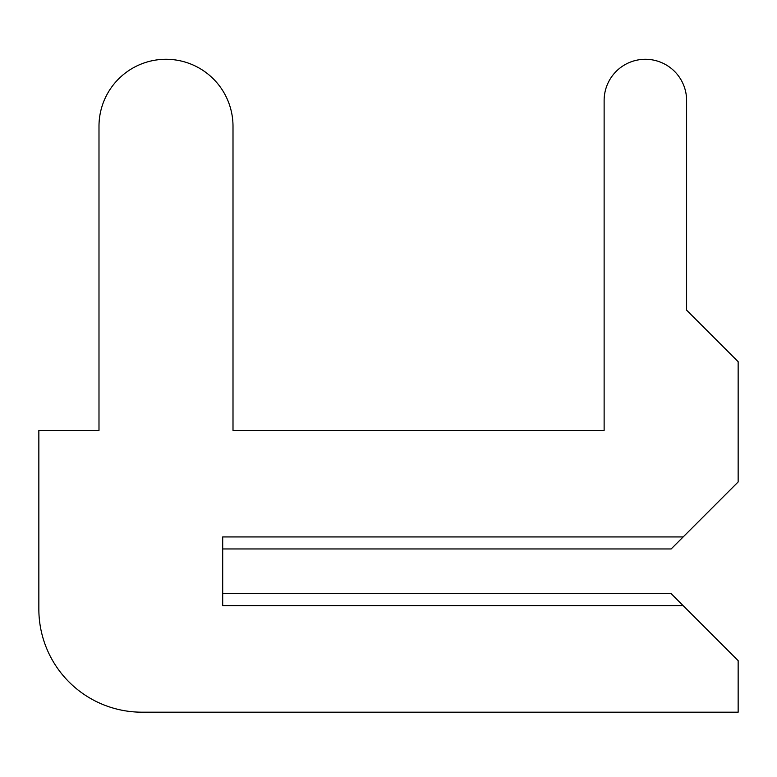 <?xml version="1.0" encoding="UTF-8"?>
<svg xmlns="http://www.w3.org/2000/svg" width="777" height="777" viewBox="0 0 777 777"><rect width="100%" height="100%" fill="white"/><g stroke="black" fill="none" stroke-linecap="round" stroke-linejoin="round"><path stroke-width="0.58" stroke-dasharray="3.88 2.91" d="M671.143 593.638L222.698 593.638L222.698 605.662L222.698 536.936L222.698 548.96L222.698 536.936L222.698 548.96L222.698 536.936L222.698 548.96L222.698 536.936L222.698 548.96L222.698 536.936L222.698 548.96L222.698 536.936L222.698 548.96L222.698 536.936L222.698 548.96L222.698 536.936L222.698 548.96L222.698 536.936L222.698 548.96L222.698 536.936L222.698 548.96L222.698 536.936L222.698 548.96L222.698 536.936L222.698 548.96L222.698 536.936L222.698 548.96L222.698 536.936L683.168 536.936L738.15 481.954L738.15 361.684L686.606 310.14L686.606 100.515A41.239 41.239 0 0 0 645.366 59.285A41.239 41.239 0 0 0 604.127 100.515L604.127 430.409L233.003 430.409L233.003 126.292A67.007 67.007 0 0 0 165.996 59.285A67.007 67.007 0 0 0 98.99 126.292L98.99 430.409L38.85 430.409L38.85 609.1A103.088 103.088 0 0 0 141.938 712.188L738.15 712.188L738.15 660.644L671.143 593.638L222.698 593.638L222.698 605.662L683.168 605.662L671.143 593.638L683.168 605.662L671.143 593.638L222.698 593.638L222.698 605.662L683.168 605.662L671.143 593.638L222.698 593.638L222.698 605.662L222.698 536.936L683.168 536.936L671.143 548.96L222.698 548.96L222.698 536.936L683.168 536.936L738.15 481.954L738.15 361.684L686.606 310.14L686.606 100.515A41.239 41.239 0 0 0 645.366 59.285A41.239 41.239 0 0 0 604.127 100.515L604.127 430.409L233.003 430.409L233.003 126.292A67.007 67.007 0 0 0 165.996 59.285A67.007 67.007 0 0 0 98.99 126.292L98.99 430.409L38.85 430.409L38.85 609.1A103.088 103.088 0 0 0 141.938 712.188L738.15 712.188L738.15 660.644L671.143 593.638L683.168 605.662L671.143 593.638L222.698 593.638L222.698 605.662L683.168 605.662L671.143 593.638L222.698 593.638L222.698 605.662L683.168 605.662L671.143 593.638L683.168 605.662L671.143 593.638L222.698 593.638L222.698 605.662L222.698 536.936L683.168 536.936L738.15 481.954L738.15 361.684L686.606 310.14L686.606 100.515A41.239 41.239 0 0 0 645.366 59.285A41.239 41.239 0 0 0 604.127 100.515L604.127 430.409L233.003 430.409L233.003 126.292A67.007 67.007 0 0 0 165.996 59.285A67.007 67.007 0 0 0 98.99 126.292L98.99 430.409L38.85 430.409L38.85 609.1A103.088 103.088 0 0 0 141.938 712.188L738.15 712.188L738.15 660.644L671.143 593.638L222.698 593.638L222.698 605.662L683.168 605.662L671.143 593.638L683.168 605.662L671.143 593.638L222.698 593.638L222.698 605.662L683.168 605.662L738.15 660.644L683.168 605.662L738.15 660.644L683.168 605.662L738.15 660.644L683.168 605.662L222.698 605.662L222.698 536.936L683.168 536.936L671.143 548.96L222.698 548.96L222.698 536.936L683.168 536.936L738.15 481.954L738.15 361.684L686.606 310.14L686.606 100.515A41.239 41.239 0 0 0 645.366 59.285A41.239 41.239 0 0 0 604.127 100.515L604.127 430.409L233.003 430.409L233.003 126.292A67.007 67.007 0 0 0 165.996 59.285A67.007 67.007 0 0 0 98.99 126.292L98.99 430.409L38.85 430.409L38.85 609.1A103.088 103.088 0 0 0 141.938 712.188L738.15 712.188L738.15 660.644L683.168 605.662L222.698 605.662L222.698 536.936L683.168 536.936L738.15 481.954L738.15 361.684L686.606 310.14L686.606 100.515A41.239 41.239 0 0 0 645.366 59.285A41.239 41.239 0 0 0 604.127 100.515L604.127 430.409L233.003 430.409L233.003 126.292A67.007 67.007 0 0 0 165.996 59.285A67.007 67.007 0 0 0 98.99 126.292L98.99 430.409L38.85 430.409L38.85 609.1A103.088 103.088 0 0 0 141.938 712.188L738.15 712.188L738.15 660.644L671.143 593.638L222.698 593.638L222.698 605.662L683.168 605.662L222.698 605.662L222.698 593.638L671.143 593.638L222.698 593.638L222.698 605.662L222.698 536.936L683.168 536.936L671.143 548.96L738.15 481.954L738.15 361.684L686.606 310.14L686.606 100.515A41.239 41.239 0 0 0 645.366 59.285A41.239 41.239 0 0 0 604.127 100.515L604.127 430.409L233.003 430.409L233.003 126.292A67.007 67.007 0 0 0 165.996 59.285A67.007 67.007 0 0 0 98.99 126.292L98.99 430.409L38.85 430.409L38.85 609.1A103.088 103.088 0 0 0 141.938 712.188L738.15 712.188L738.15 660.644L671.143 593.638L222.698 593.638L222.698 605.662L683.168 605.662L222.698 605.662L222.698 536.936L683.168 536.936L738.15 481.954L738.15 361.684L686.606 310.14L686.606 100.515A41.239 41.239 0 0 0 645.366 59.285A41.239 41.239 0 0 0 604.127 100.515L604.127 430.409L233.003 430.409L233.003 126.292A67.007 67.007 0 0 0 165.996 59.285A67.007 67.007 0 0 0 98.99 126.292L98.99 430.409L38.85 430.409L38.85 609.1A103.088 103.088 0 0 0 141.938 712.188L738.15 712.188L738.15 660.644L671.143 593.638L222.698 593.638L222.698 605.662L683.168 605.662L222.698 605.662L222.698 593.638L671.143 593.638L222.698 593.638L222.698 605.662L222.698 536.936L683.168 536.936L671.143 548.96L222.698 548.96L222.698 536.936L683.168 536.936L738.15 481.954L738.15 361.684L686.606 310.14L686.606 100.515A41.239 41.239 0 0 0 645.366 59.285A41.239 41.239 0 0 0 604.127 100.515L604.127 430.409L233.003 430.409L233.003 126.292A67.007 67.007 0 0 0 165.996 59.285A67.007 67.007 0 0 0 98.99 126.292L98.99 430.409L38.85 430.409L38.85 609.1A103.088 103.088 0 0 0 141.938 712.188L738.15 712.188L738.15 660.644L671.143 593.638L222.698 593.638L222.698 605.662L683.168 605.662L222.698 605.662L222.698 536.936L683.168 536.936L738.15 481.954L738.15 361.684L686.606 310.14L686.606 100.515A41.239 41.239 0 0 0 645.366 59.285A41.239 41.239 0 0 0 604.127 100.515L604.127 430.409L233.003 430.409L233.003 126.292A67.007 67.007 0 0 0 165.996 59.285A67.007 67.007 0 0 0 98.99 126.292L98.99 430.409L38.85 430.409L38.85 609.1A103.088 103.088 0 0 0 141.938 712.188L738.15 712.188L738.15 660.644L671.143 593.638L222.698 593.638L222.698 605.662L683.168 605.662L222.698 605.662L222.698 593.638L671.143 593.638L222.698 593.638L222.698 605.662L222.698 536.936L683.168 536.936L671.143 548.96L222.698 548.96L222.698 536.936L683.168 536.936L738.15 481.954L738.15 361.684L686.606 310.14L686.606 100.515A41.239 41.239 0 0 0 645.366 59.285A41.239 41.239 0 0 0 604.127 100.515L604.127 430.409L233.003 430.409L233.003 126.292A67.007 67.007 0 0 0 165.996 59.285A67.007 67.007 0 0 0 98.99 126.292L98.99 430.409L38.85 430.409L38.85 609.1A103.088 103.088 0 0 0 141.938 712.188L738.15 712.188L738.15 660.644L671.143 593.638L222.698 593.638L222.698 605.662L683.168 605.662L222.698 605.662L222.698 536.936L683.168 536.936L738.15 481.954L738.15 361.684L686.606 310.14L686.606 100.515A41.239 41.239 0 0 0 645.366 59.285A41.239 41.239 0 0 0 604.127 100.515L604.127 430.409L233.003 430.409L233.003 126.292A67.007 67.007 0 0 0 165.996 59.285A67.007 67.007 0 0 0 98.99 126.292L98.99 430.409L38.85 430.409L38.85 609.1A103.088 103.088 0 0 0 141.938 712.188L738.15 712.188L738.15 660.644L671.143 593.638L222.698 593.638L222.698 605.662L683.168 605.662L222.698 605.662L222.698 593.638L671.143 593.638L222.698 593.638L222.698 605.662L222.698 536.936L683.168 536.936L671.143 548.96L738.15 481.954L738.15 361.684L686.606 310.14L686.606 100.515A41.239 41.239 0 0 0 645.366 59.285A41.239 41.239 0 0 0 604.127 100.515L604.127 430.409L233.003 430.409L233.003 126.292A67.007 67.007 0 0 0 165.996 59.285A67.007 67.007 0 0 0 98.99 126.292L98.99 430.409L38.85 430.409L38.85 609.1A103.088 103.088 0 0 0 141.938 712.188L738.15 712.188L738.15 660.644L671.143 593.638L222.698 593.638L222.698 605.662L683.168 605.662L222.698 605.662L222.698 536.936L683.168 536.936L738.15 481.954L738.15 361.684L686.606 310.14L686.606 100.515A41.239 41.239 0 0 0 645.366 59.285A41.239 41.239 0 0 0 604.127 100.515L604.127 430.409L233.003 430.409L233.003 126.292A67.007 67.007 0 0 0 165.996 59.285A67.007 67.007 0 0 0 98.99 126.292L98.99 430.409L38.85 430.409L38.85 609.1A103.088 103.088 0 0 0 141.938 712.188L738.15 712.188L738.15 660.644L671.143 593.638M222.698 548.96L671.143 548.96L222.698 548.96L222.698 536.936L683.168 536.936L671.143 548.96L222.698 548.96L222.698 536.936L683.168 536.936L738.15 481.954L738.15 361.684L686.606 310.14L738.15 361.684L686.606 310.14L738.15 361.684L686.606 310.14L738.15 361.684L686.606 310.14L738.15 361.684L686.606 310.14L738.15 361.684L686.606 310.14L738.15 361.684L738.15 481.954L738.15 361.684L738.15 481.954L738.15 361.684L738.15 481.954L738.15 361.684L738.15 481.954L738.15 361.684L738.15 481.954L738.15 361.684L738.15 481.954L671.143 548.96L738.15 481.954L671.143 548.96L222.698 548.96L222.698 536.936L683.168 536.936L738.15 481.954L671.143 548.96L222.698 548.96L222.698 536.936L683.168 536.936L738.15 481.954L671.143 548.96L738.15 481.954L683.168 536.936L222.698 536.936L222.698 548.96L222.698 536.936L683.168 536.936L671.143 548.96L222.698 548.96L222.698 536.936L683.168 536.936L738.15 481.954L683.168 536.936L222.698 536.936L222.698 548.96L671.143 548.96L683.168 536.936L671.143 548.96L222.698 548.96L671.143 548.96L683.168 536.936L671.143 548.96L222.698 548.96L671.143 548.96L222.698 548.96L671.143 548.96L683.168 536.936L671.143 548.96L222.698 548.96L671.143 548.96L222.698 548.96L671.143 548.96L683.168 536.936L671.143 548.96L222.698 548.96L671.143 548.96L222.698 548.96L671.143 548.96L683.168 536.936M686.606 100.515A41.239 41.239 0 0 0 645.366 59.285A41.239 41.239 0 0 0 604.127 100.515A41.239 41.239 0 0 1 645.366 59.285A41.239 41.239 0 0 1 686.606 100.515A41.239 41.239 0 0 0 645.366 59.285A41.239 41.239 0 0 0 604.127 100.515A41.239 41.239 0 0 1 645.366 59.285A41.239 41.239 0 0 1 686.606 100.515A41.239 41.239 0 0 0 645.366 59.285A41.239 41.239 0 0 0 604.127 100.515A41.239 41.239 0 0 1 645.366 59.285A41.239 41.239 0 0 1 686.606 100.515A41.239 41.239 0 0 0 645.366 59.285A41.239 41.239 0 0 0 604.127 100.515A41.239 41.239 0 0 1 645.366 59.285A41.239 41.239 0 0 1 686.606 100.515A41.239 41.239 0 0 0 645.366 59.285A41.239 41.239 0 0 0 604.127 100.515A41.239 41.239 0 0 1 645.366 59.285A41.239 41.239 0 0 1 686.606 100.515A41.239 41.239 0 0 0 645.366 59.285A41.239 41.239 0 0 0 604.127 100.515A41.239 41.239 0 0 1 645.366 59.285A41.239 41.239 0 0 1 686.606 100.515M233.003 126.292A67.007 67.007 0 0 0 165.996 59.285A67.007 67.007 0 0 0 98.99 126.292A67.007 67.007 0 0 1 165.996 59.285A67.007 67.007 0 0 1 233.003 126.292A67.007 67.007 0 0 0 165.996 59.285A67.007 67.007 0 0 0 98.99 126.292A67.007 67.007 0 0 1 165.996 59.285A67.007 67.007 0 0 1 233.003 126.292A67.007 67.007 0 0 0 165.996 59.285A67.007 67.007 0 0 0 98.99 126.292A67.007 67.007 0 0 1 165.996 59.285A67.007 67.007 0 0 1 233.003 126.292A67.007 67.007 0 0 0 165.996 59.285A67.007 67.007 0 0 0 98.99 126.292A67.007 67.007 0 0 1 165.996 59.285A67.007 67.007 0 0 1 233.003 126.292A67.007 67.007 0 0 0 165.996 59.285A67.007 67.007 0 0 0 98.99 126.292A67.007 67.007 0 0 1 165.996 59.285A67.007 67.007 0 0 1 233.003 126.292A67.007 67.007 0 0 0 165.996 59.285A67.007 67.007 0 0 0 98.99 126.292A67.007 67.007 0 0 1 165.996 59.285A67.007 67.007 0 0 1 233.003 126.292M98.99 430.409L38.85 430.409L98.99 430.409M38.85 609.1A103.088 103.088 0 0 0 141.938 712.188L738.15 712.188L738.15 660.644L738.15 712.188L738.15 660.644L738.15 712.188L738.15 660.644L738.15 712.188L738.15 660.644L738.15 712.188L738.15 660.644L738.15 712.188L738.15 660.644L738.15 712.188L141.938 712.188A103.088 103.088 0 0 1 38.85 609.1A103.088 103.088 0 0 0 141.938 712.188A103.088 103.088 0 0 1 38.85 609.1A103.088 103.088 0 0 0 141.938 712.188A103.088 103.088 0 0 1 38.85 609.1A103.088 103.088 0 0 0 141.938 712.188A103.088 103.088 0 0 1 38.85 609.1A103.088 103.088 0 0 0 141.938 712.188A103.088 103.088 0 0 1 38.85 609.1A103.088 103.088 0 0 0 141.938 712.188A103.088 103.088 0 0 1 38.85 609.1M222.698 593.638L222.698 605.662L683.168 605.662"/><path stroke-width="1.17" d="M222.698 593.638L222.698 548.96L222.698 593.638L222.698 548.96L222.698 593.638L222.698 548.96L222.698 593.638L222.698 548.96L222.698 593.638L222.698 548.96L222.698 593.638L222.698 548.96L222.698 593.638L671.143 593.638L738.15 660.644L738.15 712.188L141.938 712.188A103.088 103.088 0 0 1 38.85 609.1L38.85 430.409L38.85 609.1L38.85 430.409L38.85 609.1L38.85 430.409L38.85 609.1L38.85 430.409L38.85 609.1L38.85 430.409L38.85 609.1L38.85 430.409L38.85 609.1L38.85 430.409L98.99 430.409L98.99 126.292A67.007 67.007 0 0 1 165.996 59.285A67.007 67.007 0 0 1 233.003 126.292L233.003 430.409L233.003 126.292L233.003 430.409L233.003 126.292L233.003 430.409L233.003 126.292L233.003 430.409L233.003 126.292L233.003 430.409L233.003 126.292L233.003 430.409L233.003 126.292L233.003 430.409L604.127 430.409L233.003 430.409L604.127 430.409L233.003 430.409L604.127 430.409L233.003 430.409L604.127 430.409L233.003 430.409L604.127 430.409L233.003 430.409L604.127 430.409L233.003 430.409L604.127 430.409L604.127 100.515A41.239 41.239 0 0 1 645.366 59.285A41.239 41.239 0 0 1 686.606 100.515L686.606 310.14L686.606 100.515L686.606 310.14L686.606 100.515L686.606 310.14L686.606 100.515L686.606 310.14L686.606 100.515L686.606 310.14L686.606 100.515L686.606 310.14L686.606 100.515L686.606 310.14L738.15 361.684L738.15 481.954L683.168 536.936L222.698 536.936L222.698 605.662L683.168 605.662M683.168 536.936L671.143 548.96L222.698 548.96"/></g></svg>
